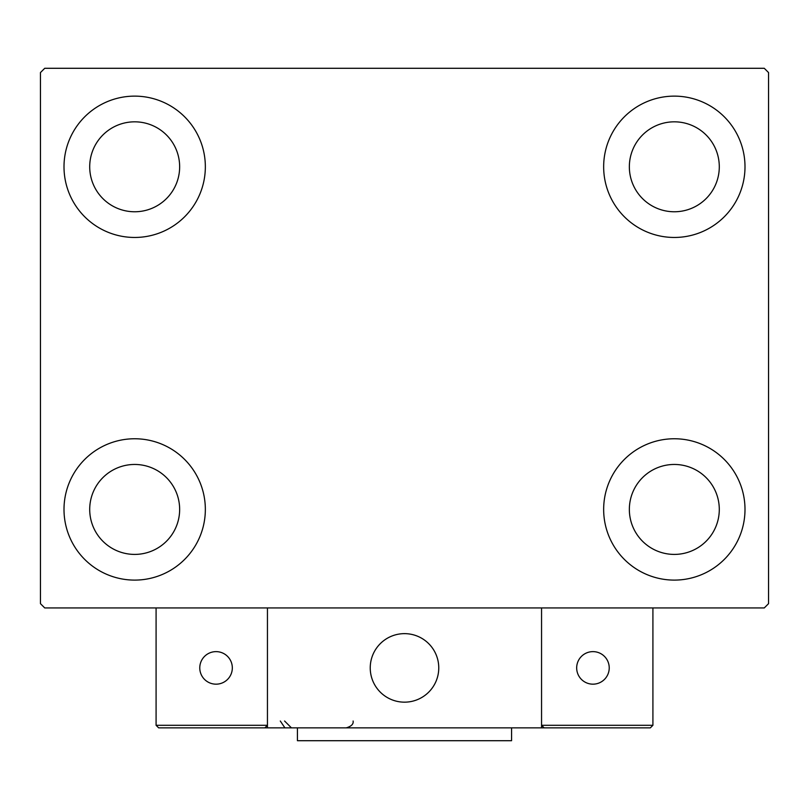 <?xml version="1.0" encoding="UTF-8"?>
<svg xmlns="http://www.w3.org/2000/svg" width="809" height="809" viewBox="0 0 809 809"><rect width="100%" height="100%" fill="white"/><g stroke="black" fill="none" stroke-linecap="round" stroke-linejoin="round"><path stroke-width="1.21" d="M64.002 509.427A70.666 70.666 0 0 1 134.678 438.761A70.666 70.666 0 0 1 205.344 509.427A70.666 70.666 0 0 1 134.678 580.104A70.666 70.666 0 0 1 64.002 509.427M603.656 166.796A70.666 70.666 0 0 1 674.322 96.129A70.666 70.666 0 0 1 744.998 166.796A70.666 70.666 0 0 1 674.322 237.462A70.666 70.666 0 0 1 603.656 166.796M603.656 509.427A70.666 70.666 0 0 1 674.322 438.761A70.666 70.666 0 0 1 744.998 509.427A70.666 70.666 0 0 1 674.322 580.104A70.666 70.666 0 0 1 603.656 509.427M64.002 166.796A70.666 70.666 0 0 1 134.678 96.129A70.666 70.666 0 0 1 205.344 166.796A70.666 70.666 0 0 1 134.678 237.462A70.666 70.666 0 0 1 64.002 166.796M89.708 166.796A44.97 44.97 0 0 1 134.678 121.825A44.97 44.97 0 0 1 179.649 166.796A44.97 44.97 0 0 1 134.678 211.766A44.97 44.97 0 0 1 89.708 166.796M629.351 509.427A44.97 44.97 0 0 1 674.322 464.457A44.97 44.97 0 0 1 719.292 509.427A44.97 44.97 0 0 1 674.322 554.408A44.97 44.97 0 0 1 629.351 509.427M629.351 166.796A44.97 44.97 0 0 1 674.322 121.825A44.97 44.97 0 0 1 719.292 166.796A44.97 44.97 0 0 1 674.322 211.766A44.97 44.97 0 0 1 629.351 166.796M89.708 509.427A44.97 44.97 0 0 1 134.678 464.457A44.97 44.97 0 0 1 179.649 509.427A44.97 44.97 0 0 1 134.678 554.408A44.97 44.97 0 0 1 89.708 509.427M764.262 68.29L44.738 68.29L40.45 72.567L40.45 603.656L44.738 607.943L764.262 607.943L768.55 603.656L768.55 72.567L764.262 68.29M370.239 667.9A34.261 34.261 0 0 1 404.5 633.639A34.261 34.261 0 0 1 438.761 667.9A34.261 34.261 0 0 1 404.5 702.161A34.261 34.261 0 0 1 370.239 667.9M541.555 727.857L267.445 727.857L267.445 607.943L541.555 607.943L541.555 727.857L544.123 727.857L541.555 725.289L541.555 607.943L652.914 607.943L652.914 725.289L650.345 727.857L544.123 727.857L541.555 725.289L652.914 725.289L650.345 727.857L578.384 727.857M410.315 701.666A34.261 34.261 0 0 0 438.266 662.086A34.261 34.261 0 0 0 398.685 634.135A34.261 34.261 0 0 0 370.734 673.715A34.261 34.261 0 0 0 410.315 701.666M267.445 727.857L158.655 727.857L156.086 725.289L156.086 607.943M267.445 725.289L264.877 727.857L267.445 725.289L156.086 725.289L158.655 727.857L228.896 727.857M576.675 667.9A16.271 16.271 0 0 0 592.946 684.171A16.271 16.271 0 0 0 609.228 667.9A16.271 16.271 0 0 0 592.946 651.629A16.271 16.271 0 0 0 576.675 667.9M216.054 684.171A16.271 16.271 0 0 0 232.325 667.9A16.271 16.271 0 0 0 216.054 651.629A16.271 16.271 0 0 0 199.772 667.9A16.271 16.271 0 0 0 216.054 684.171M511.571 727.857L511.571 740.71L297.429 740.71L297.429 727.857M280.298 721.011L284.576 727.362M284.576 721.011L291.432 727.857M353.108 721.011L353.108 721.011C353.644 724.065 351.359 726.351 346.252 727.857"/></g></svg>

